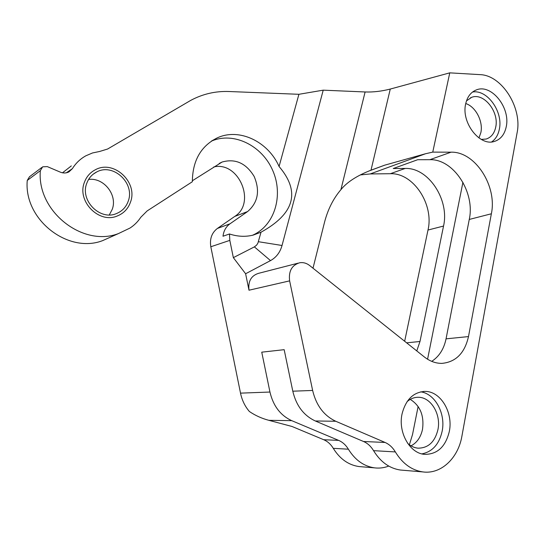 <?xml version="1.0" encoding="UTF-8"?>
<svg xmlns="http://www.w3.org/2000/svg" width="545" height="545" viewBox="0 0 545 545"><rect width="100%" height="100%" fill="white"/><g stroke="black" fill="none" stroke-linecap="round" stroke-linejoin="round"><path stroke-width="0.82" d="M71.306 165.918L62.477 172.806M27.25 180.443C23.626 219.71 68.241 254.018 102.644 240.624L118.442 233.58C82.99 247.382 36.699 211.494 40.35 170.653L27.25 180.443L29.491 176.75L41.781 167.478M102.644 240.624L111.561 236.646M213.749 166.961C238.73 160.939 256.504 202.91 234.759 216.419L217.38 228.45C211.767 232.783 209.58 238.88 210.813 246.756L240.515 393.136C242 400.228 244.957 406.352 249.399 411.509C255.319 415.535 261.825 418.478 268.903 420.331L292.018 426.476L323.716 439.72L338.643 440.387C342.621 442.111 345.871 445.047 348.378 449.203C355.108 460.055 363.808 466.268 374.483 467.855C379.368 468.448 384.123 467.862 388.735 466.084M109.313 214.914L112.277 209.253C117.686 194.974 103.802 177.323 88.603 179.434M338.643 440.387L291.725 420.651C280.477 415.46 273.215 405.923 269.952 392.039L261.75 352.165L284.17 349.679L292.801 391.194C296.228 405.65 303.735 415.583 315.317 420.978L363.535 441.498L385.083 442.458C389.266 444.311 392.686 447.465 395.35 451.921C402.496 463.577 411.645 470.24 422.784 471.909C441.028 474.545 458.229 458.141 461.922 436.095L517.103 132.742C522.403 107.76 501.816 75.121 479.988 74.631L449.761 72.853L432.764 152.109L451.062 152.178C475.063 151.401 497.353 185.968 491.365 213.776L468.496 336.578C464.708 353.133 455.845 362.064 441.906 363.379C435.741 363.426 429.882 361.287 424.337 356.948L309.662 265.538C306.542 263.119 303.204 262.2 299.641 262.772C291.813 265.163 288.475 271.192 289.627 280.866L312.632 390.452C316.202 405.412 323.914 415.685 335.774 421.265L385.083 442.458M416.775 350.919L419.984 341.483L443.535 226.052C449.68 199.817 428.431 167.444 405.201 168.439L393.252 168.528L417.695 159.712L429.869 159.692L451.062 152.178M462.93 182.303L427.573 359.23M418.124 406.488L412.524 434.535L409.37 444.768M289.627 280.866L248.997 290.213C247.982 281.206 251.218 275.572 258.691 273.297L298.06 263.174M248.997 290.213L245.611 273.753L270.511 260.605L254.379 246.878L233.349 257.642L229.813 240.379L229.486 233.975L223 236.23C223.668 230.842 225.984 226.706 229.949 223.832L217.38 228.45M449.761 72.853L390.268 89.06C381.541 91.288 373.155 92.262 365.109 91.969L323.212 90.163L282.031 245.488C280.103 252.376 276.26 257.417 270.511 260.605M404.663 341.265L427.995 230.038C434.174 204.327 413.274 172.663 390.315 173.719L370.253 173.937L425.563 153.738L384.627 165.19L370.995 170.197C356.955 175.681 346.927 182.173 340.904 189.687C333.261 198.646 327.79 209.566 324.479 222.435L313 268.195M481.283 139.425L486.201 139.036C491.215 137.367 494.39 133.396 495.725 127.121C499.281 111.78 483.756 92.364 471.643 97.337L466.486 100.88M478.96 137.946L480.867 132.571C483.326 121.406 475.69 106.684 465.743 103.543M491.665 141.918C495.643 139.139 498.212 134.881 499.356 129.145C503.294 111.718 487.162 89.182 472.515 92.044M421.891 453.883C432.444 451.744 439.195 444.189 442.152 431.218C445.851 413.594 435.06 393.667 420.706 391.848M407.728 443.419C410.841 446.198 414.248 447.786 417.947 448.167C428.22 448.16 434.883 441.995 437.935 429.658C441.225 414.35 430.972 397.196 418.465 397.285C414.289 397.21 410.487 398.674 407.067 401.679M506.251 126.651C510.563 107.685 491.392 83.678 476.48 89.87C470.914 92.023 467.31 96.69 465.675 103.884C461.05 122.564 479.798 146.687 494.479 141.407C500.698 139.37 504.622 134.452 506.251 126.651M449.332 431.402C453.324 412.415 440.585 391.194 425.127 391.412C413.512 392.012 405.834 399.478 402.087 413.798C397.843 432.185 409.697 453.42 424.589 454.36C437.356 454.414 445.599 446.764 449.332 431.402M370.253 173.937L360.286 174.925M425.563 153.738L432.764 152.109M431.708 361.355C439.147 356.546 443.93 349.045 446.048 338.847L469.265 219.444C475.335 192.365 453.529 158.813 429.869 159.692M361.342 466.752L358.937 466.547C348.425 464.994 339.869 458.917 333.274 448.331C330.822 444.277 327.634 441.402 323.716 439.72M323.212 90.163L298.905 94.299L279.074 166.498C300.615 191.792 294.6 213.695 261.021 232.197L257.901 243.118L256.586 245.155L254.379 246.878M40.35 170.653L42.653 166.818L47.272 166.6L60.297 172.131C63.329 173.344 66.211 173.262 68.943 171.886L72.383 168.657C75.809 163.166 80.299 158.881 85.851 155.802L92.507 152.961L99.619 151.476L107.631 149.01L190.784 100.355C202.767 93.944 215.554 91.001 229.138 91.519L298.905 94.299M402.884 470.24L400.384 470.028C389.457 468.393 380.512 461.942 373.557 450.661C370.961 446.341 367.623 443.289 363.535 441.498M411.019 445.858C416.98 442.704 420.815 437.179 422.525 429.29C424.276 415.583 420.181 405.616 410.242 399.376M245.611 273.753L233.349 257.642M234.759 216.419L247.594 211.562C258.017 202.536 260.203 190.825 254.147 176.43C246.006 163.125 235.324 158.323 222.101 162.029L192.324 180.783M252.485 235.27C274.721 225.664 283.713 195.301 272.752 170.544C262.131 145.631 233.655 131.372 211.378 141.148M247.594 211.562L229.949 223.832M211.767 140.883L217.189 137.912C200.833 146.114 192.555 160.727 192.344 181.737L147.15 210.922L140.767 217.305C137.926 221.652 134.329 225.235 129.989 228.055L118.442 233.58M217.189 137.912C239.18 127.544 268.229 141.625 279.074 166.498M86.744 183.379C79.843 200.499 100.055 220.827 116.385 213.592C122.203 211.235 126.167 207.046 128.273 201.037C135.106 183.263 113.271 162.798 96.731 171.941C91.969 174.386 88.644 178.195 86.744 183.379M229.486 233.975C237.579 236.632 245.488 237.007 253.2 235.099L261.021 232.197M130.534 201.997C128.177 208.728 123.735 213.402 117.202 216.011C99.081 223.941 76.722 201.364 84.386 182.377C86.485 176.669 90.143 172.458 95.375 169.747C113.762 159.467 138.123 182.214 130.534 201.997M269.952 392.039L240.515 393.136M291.725 420.651L268.903 420.331M335.774 421.265L315.317 420.978M312.632 390.452L292.801 391.194M340.904 189.687L365.109 91.969M370.995 170.197L390.268 89.06M390.315 173.719L405.201 168.439M427.995 230.038L443.535 226.052M469.265 219.444L491.365 213.776M406.631 342.832L419.984 341.483M446.048 338.847L468.496 336.578M333.274 448.331L348.378 449.203M373.557 450.661L395.35 451.921M229.813 240.379L210.813 246.756M282.031 245.488L258.412 241.708M72.383 168.657L66.326 172.813M474.92 90.538L476.48 89.87M369.197 170.919L384.627 165.203M470.376 97.868L471.643 97.337M416.945 397.319L418.465 397.285M358.937 466.547L374.483 467.855M400.384 470.028L422.784 471.909M219.172 163.48L222.101 162.029M93.297 174.121L96.731 171.941M423.24 391.467L425.127 391.412"/></g></svg>
